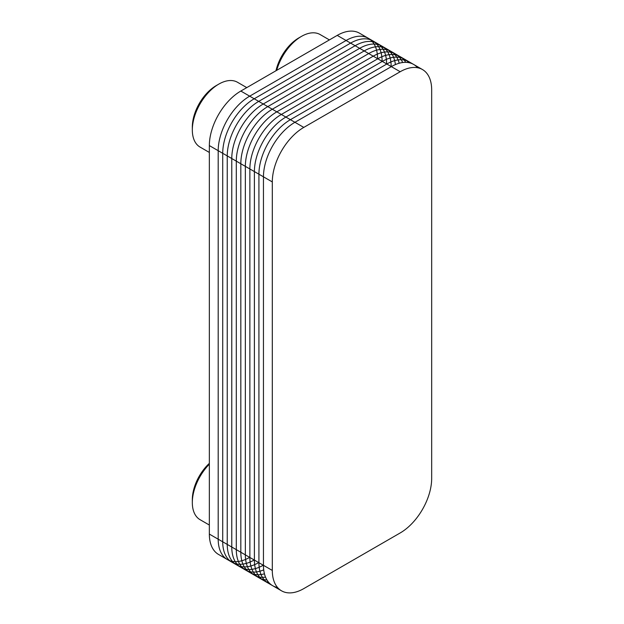 <?xml version="1.0" encoding="UTF-8"?>
<svg xmlns="http://www.w3.org/2000/svg" width="624" height="624" viewBox="0 0 624 624"><rect width="100%" height="100%" fill="white"/><g stroke="black" fill="none" stroke-linecap="round" stroke-linejoin="round"><path stroke-width="0.94" d="M281.525 590.819A44.522 25.701 -60 0 1 272.306 570.437L272.306 181.927A44.522 25.701 -60 0 1 303.787 127.405L400.195 71.737A44.522 25.701 -60 0 1 422.456 69.537A44.522 25.701 -60 0 1 431.675 89.918L431.675 478.421A44.522 25.701 -60 0 1 400.195 532.951L303.787 588.611A44.522 25.701 -60 0 1 281.525 590.819L272.672 585.702A44.522 25.701 -60 0 1 263.453 565.321L263.453 176.818A44.522 25.701 -60 0 1 294.934 122.288L391.342 66.628A44.522 25.701 -60 0 1 413.603 64.42L359.494 33.181A44.522 25.701 -60 0 0 337.233 35.389L240.825 91.049A44.522 25.701 -60 0 0 209.344 145.579L209.344 534.082A44.522 25.701 -60 0 0 218.564 554.463L227.417 559.58A44.522 25.701 -60 0 1 218.197 539.198L218.197 150.688A44.522 25.701 -60 0 1 249.678 96.166L346.086 40.498A44.522 25.701 -60 0 1 368.347 38.298A44.522 25.701 -60 0 0 346.086 40.498A44.522 25.701 -60 0 1 377.567 58.679M209.344 525.041L200.07 519.691A37.424 21.606 -60 0 1 192.325 502.562A37.424 21.606 -60 0 1 209.344 464.186M209.344 463.351A33.805 19.516 -60 0 0 192.325 499.606L192.325 502.562M276.705 70.333A37.424 21.606 -60 0 1 301.423 36.41A37.424 21.606 -60 0 1 320.135 34.554L329.402 39.905M275.972 70.754A33.805 19.516 -60 0 1 298.865 37.885L301.423 36.41M209.344 152.443L200.07 147.092A37.424 21.606 -60 0 1 192.325 129.956A37.424 21.606 -60 0 1 218.782 84.123A37.424 21.606 -60 0 1 237.502 82.267L246.769 87.617M218.782 84.123L216.232 85.597A33.805 19.516 -60 0 0 192.325 127.007L192.325 129.956M227.417 559.58L272.672 585.702A44.522 25.701 -60 0 1 263.453 565.321L218.197 539.198A44.522 25.701 -60 0 0 249.678 557.372A44.522 25.701 -60 0 1 227.417 559.58A44.522 25.701 -60 0 1 218.197 539.198L218.197 150.688A44.522 25.701 -60 0 1 249.678 96.166L346.086 40.498L249.678 96.166L240.825 91.049M277.54 587.488A44.522 25.701 -60 0 1 263.453 565.321L263.453 176.818A44.522 25.701 -60 0 1 294.934 122.288L391.342 66.628A44.522 25.701 -60 0 1 413.603 64.42L422.456 69.537M254.202 559.985A44.522 25.701 -60 0 1 222.721 541.811L222.721 153.301A44.522 25.701 -60 0 1 254.202 98.779L350.61 43.111A44.522 25.701 -60 0 1 382.099 61.285M258.726 562.598A44.522 25.701 -60 0 1 227.245 544.424L227.245 155.914A44.522 25.701 -60 0 1 258.726 101.384L355.142 45.724A44.522 25.701 -60 0 1 386.623 63.898M263.25 565.211A44.522 25.701 -60 0 1 231.769 547.037L231.769 158.527A44.522 25.701 -60 0 1 263.25 103.997L359.666 48.337A44.522 25.701 -60 0 1 391.147 66.511M263.71 569.868A44.522 25.701 -60 0 1 236.301 549.65L236.301 161.14A44.522 25.701 -60 0 1 267.782 106.61L364.19 50.95A44.522 25.701 -60 0 1 395.405 64.584M264.443 573.823A44.522 25.701 -60 0 1 240.825 552.263L240.825 163.753A44.522 25.701 -60 0 1 272.306 109.223L368.714 53.563A44.522 25.701 -60 0 1 399.196 63.242M265.543 577.145A44.522 25.701 -60 0 1 245.349 554.876L245.349 166.366A44.522 25.701 -60 0 1 276.83 111.836L373.238 56.176A44.522 25.701 -60 0 1 402.628 62.525M266.939 579.946A44.522 25.701 -60 0 1 249.873 557.489L249.873 168.979A44.522 25.701 -60 0 1 281.354 114.449L377.77 58.789A44.522 25.701 -60 0 1 405.756 62.338M268.609 582.286A44.522 25.701 -60 0 1 254.397 560.095L254.397 171.592A44.522 25.701 -60 0 1 285.878 117.062L382.294 61.402A44.522 25.701 -60 0 1 408.611 62.618M270.52 584.197A44.522 25.701 -60 0 1 258.921 562.708L258.921 174.205A44.522 25.701 -60 0 1 290.41 119.675L386.818 64.015A44.522 25.701 -60 0 1 411.224 63.313M209.344 534.082L218.197 539.198L218.197 150.688A44.522 25.701 -60 0 1 249.678 96.166L303.787 127.405M272.306 570.437L263.453 565.321L263.453 176.818A44.522 25.701 -60 0 1 294.934 122.288L391.342 66.628A44.522 25.701 -60 0 1 417.589 67.751M400.195 71.737L337.233 35.389M272.306 181.927L209.344 145.579"/></g></svg>
